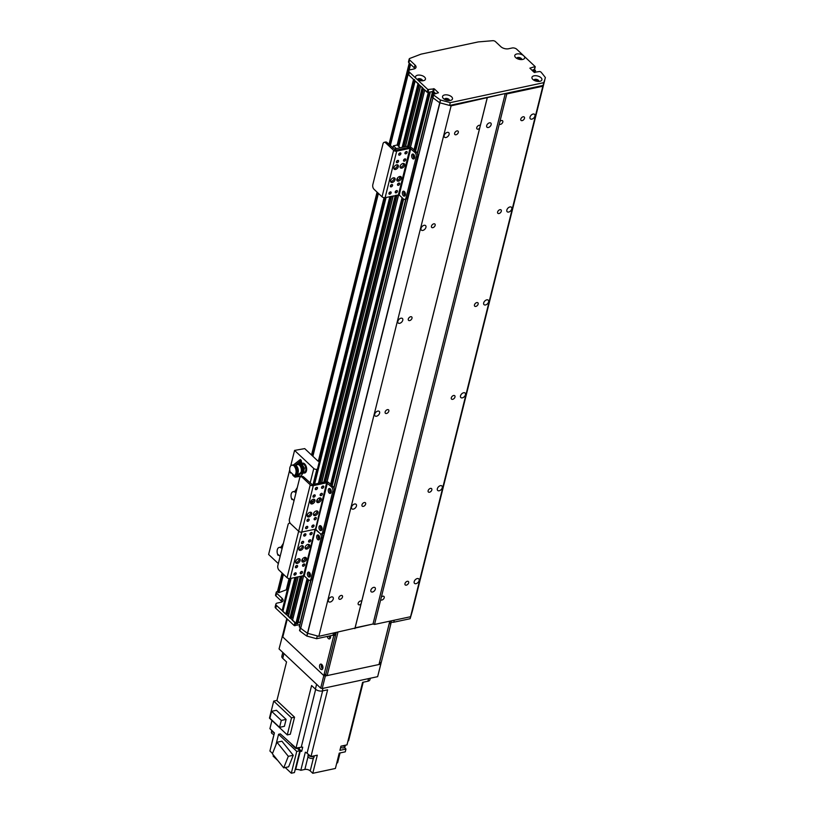 <?xml version="1.0" encoding="UTF-8"?>
<svg xmlns="http://www.w3.org/2000/svg" width="814" height="814" viewBox="0 0 814 814"><rect width="100%" height="100%" fill="white"/><g stroke="black" fill="none" stroke-linecap="round" stroke-linejoin="round"><path stroke-width="1.22" d="M299.46 626.607L300.712 628.255A157.346 82.397 14 0 0 307.478 633.261L318.834 636.334L373.005 624.012L374.532 624.43L410.571 616.727L412.413 610.927L410.124 618.711L393.762 622.211L394.261 620.207M300.468 621.957L298.097 622.456L300.458 621.988M292.541 620.278L295.848 623.677L297.822 623.555L308.587 579.985M288.38 616.361L289.916 618.101L291.616 617.928A2.411 1.262 -166 0 1 293.172 617.388M290.089 523.036L289.245 523.219A3.368 1.964 77.9 0 0 288.034 524.704L277.839 565.588A3.368 1.964 77.9 0 0 279.07 570.187L287.067 577.716A2.249 1.18 14 0 0 290.14 578.54L282.285 610.083A3.368 1.77 14 0 0 282.875 611.477L285.755 614.183L287.454 614A2.411 1.262 -166 0 1 289.011 613.461M542.836 86.233L544.678 80.444L543.08 85.439L449.562 105.433L439.743 102.768L451.098 105.851L505.27 93.529L506.796 93.936L542.836 86.233L410.571 616.727M506.796 93.936L499.949 121.418A2.32 1.445 -46.7 0 1 502.553 120.757A2.32 1.445 -46.7 0 1 502.808 122.059A2.32 1.445 -46.7 0 1 501.271 124.043A2.32 1.445 -46.7 0 1 499.369 124.145A2.32 1.445 -46.7 0 1 499.287 124.064L381.349 597.089A2.32 1.445 -46.7 0 1 383.954 596.438A2.32 1.445 -46.7 0 1 384.208 597.73A2.32 1.445 -46.7 0 1 382.672 599.725A2.32 1.445 -46.7 0 1 380.769 599.816A2.32 1.445 -46.7 0 1 380.687 599.735L374.532 624.43M404.965 583.618A2.32 1.445 -46.7 0 1 406.501 581.634A2.32 1.445 -46.7 0 1 408.404 581.532A2.32 1.445 -46.7 0 1 407.865 584.218A2.32 1.445 -46.7 0 1 405.219 584.91A2.32 1.445 -46.7 0 1 404.965 583.618M419.108 580.596A3.093 1.923 -46.7 0 1 417.063 583.241A3.093 1.923 -46.7 0 1 414.529 583.373A3.093 1.923 -46.7 0 1 415.252 579.802A3.093 1.923 -46.7 0 1 418.772 578.866A3.093 1.923 -46.7 0 1 419.108 580.596M442.277 487.688A3.093 1.923 -46.7 0 1 440.232 490.333A3.093 1.923 -46.7 0 1 437.698 490.466A3.093 1.923 -46.7 0 1 438.41 486.894A3.093 1.923 -46.7 0 1 441.931 485.968A3.093 1.923 -46.7 0 1 442.277 487.688M465.435 394.78A3.093 1.923 -46.7 0 1 463.4 397.425A3.093 1.923 -46.7 0 1 460.856 397.558A3.093 1.923 -46.7 0 1 461.579 393.986A3.093 1.923 -46.7 0 1 465.099 393.06A3.093 1.923 -46.7 0 1 465.435 394.78M488.603 301.882A3.093 1.923 -46.7 0 1 486.558 304.528A3.093 1.923 -46.7 0 1 484.025 304.66A3.093 1.923 -46.7 0 1 484.737 301.088A3.093 1.923 -46.7 0 1 488.258 300.152A3.093 1.923 -46.7 0 1 488.603 301.882M511.762 208.974A3.093 1.923 -46.7 0 1 509.727 211.62A3.093 1.923 -46.7 0 1 507.183 211.752A3.093 1.923 -46.7 0 1 507.905 208.18A3.093 1.923 -46.7 0 1 511.426 207.244A3.093 1.923 -46.7 0 1 511.762 208.974M534.93 116.066A3.093 1.923 -46.7 0 1 532.885 118.712A3.093 1.923 -46.7 0 1 530.352 118.844A3.093 1.923 -46.7 0 1 531.064 115.273A3.093 1.923 -46.7 0 1 534.584 114.347A3.093 1.923 -46.7 0 1 534.93 116.066M428.133 490.71A2.32 1.445 -46.7 0 1 429.66 488.726A2.32 1.445 -46.7 0 1 431.573 488.624A2.32 1.445 -46.7 0 1 431.033 491.31A2.32 1.445 -46.7 0 1 428.388 492.012A2.32 1.445 -46.7 0 1 428.133 490.71M451.292 397.812A2.32 1.445 -46.7 0 1 452.828 395.818A2.32 1.445 -46.7 0 1 454.731 395.726A2.32 1.445 -46.7 0 1 454.192 398.402A2.32 1.445 -46.7 0 1 451.546 399.104A2.32 1.445 -46.7 0 1 451.292 397.812M474.46 304.904A2.32 1.445 -46.7 0 1 475.997 302.91A2.32 1.445 -46.7 0 1 477.899 302.818A2.32 1.445 -46.7 0 1 477.36 305.494A2.32 1.445 -46.7 0 1 474.715 306.196A2.32 1.445 -46.7 0 1 474.46 304.904M497.619 211.996A2.32 1.445 -46.7 0 1 499.155 210.012A2.32 1.445 -46.7 0 1 501.058 209.91A2.32 1.445 -46.7 0 1 500.518 212.596A2.32 1.445 -46.7 0 1 497.873 213.299A2.32 1.445 -46.7 0 1 497.619 211.996M520.787 119.088A2.32 1.445 -46.7 0 1 522.323 117.104A2.32 1.445 -46.7 0 1 524.226 117.002A2.32 1.445 -46.7 0 1 523.687 119.689A2.32 1.445 -46.7 0 1 521.041 120.391A2.32 1.445 -46.7 0 1 520.787 119.088M454.629 133.242A2.32 1.445 -46.7 0 1 456.155 131.247A2.32 1.445 -46.7 0 1 458.068 131.156A2.32 1.445 -46.7 0 1 457.529 133.832A2.32 1.445 -46.7 0 1 454.884 134.534A2.32 1.445 -46.7 0 1 454.629 133.242M431.461 226.15A2.32 1.445 -46.7 0 1 432.997 224.155A2.32 1.445 -46.7 0 1 434.9 224.054A2.32 1.445 -46.7 0 1 434.361 226.74A2.32 1.445 -46.7 0 1 431.715 227.442A2.32 1.445 -46.7 0 1 431.461 226.15M408.292 319.047A2.32 1.445 -46.7 0 1 409.829 317.063A2.32 1.445 -46.7 0 1 411.742 316.961A2.32 1.445 -46.7 0 1 411.202 319.648A2.32 1.445 -46.7 0 1 408.557 320.35A2.32 1.445 -46.7 0 1 408.292 319.047M385.134 411.955A2.32 1.445 -46.7 0 1 386.67 409.971A2.32 1.445 -46.7 0 1 388.573 409.869A2.32 1.445 -46.7 0 1 388.034 412.556A2.32 1.445 -46.7 0 1 385.388 413.247A2.32 1.445 -46.7 0 1 385.134 411.955M361.965 504.863A2.32 1.445 -46.7 0 1 363.502 502.869A2.32 1.445 -46.7 0 1 365.405 502.777A2.32 1.445 -46.7 0 1 364.865 505.453A2.32 1.445 -46.7 0 1 362.22 506.155A2.32 1.445 -46.7 0 1 361.965 504.863M449.094 134.422A3.093 1.923 -46.7 0 1 447.059 137.067A3.093 1.923 -46.7 0 1 444.515 137.2A3.093 1.923 -46.7 0 1 445.238 133.628A3.093 1.923 -46.7 0 1 448.758 132.692A3.093 1.923 -46.7 0 1 449.094 134.422M425.936 227.33A3.093 1.923 -46.7 0 1 423.891 229.975A3.093 1.923 -46.7 0 1 421.357 230.108A3.093 1.923 -46.7 0 1 422.069 226.536A3.093 1.923 -46.7 0 1 425.59 225.6A3.093 1.923 -46.7 0 1 425.936 227.33M402.767 320.228A3.093 1.923 -46.7 0 1 400.732 322.873A3.093 1.923 -46.7 0 1 398.188 323.005A3.093 1.923 -46.7 0 1 398.911 319.444A3.093 1.923 -46.7 0 1 402.431 318.508A3.093 1.923 -46.7 0 1 402.767 320.228M379.609 413.136A3.093 1.923 -46.7 0 1 377.564 415.781A3.093 1.923 -46.7 0 1 375.03 415.913A3.093 1.923 -46.7 0 1 375.742 412.342A3.093 1.923 -46.7 0 1 379.263 411.416A3.093 1.923 -46.7 0 1 379.609 413.136M356.44 506.043A3.093 1.923 -46.7 0 1 354.395 508.689A3.093 1.923 -46.7 0 1 351.862 508.821A3.093 1.923 -46.7 0 1 352.584 505.25A3.093 1.923 -46.7 0 1 356.105 504.314A3.093 1.923 -46.7 0 1 356.44 506.043M445.258 99.725A1.821 0.956 -166 0 1 446.082 99.461L445.909 99.054M446.082 99.461L445.94 100.01M447.954 100.488L448.076 100.01A1.821 0.956 -166 0 1 448.545 100.549M333.272 598.951A3.093 1.923 -46.7 0 1 331.237 601.597A3.093 1.923 -46.7 0 1 328.703 601.719A3.093 1.923 -46.7 0 1 329.416 598.158A3.093 1.923 -46.7 0 1 332.936 597.222A3.093 1.923 -46.7 0 1 333.272 598.951M534.869 80.698L534.93 80.454A1.821 0.956 -166 0 1 536.68 80.494A1.821 0.956 -166 0 1 537.952 81.431M534.34 80.148L534.93 80.454M534.442 69.343L531.929 70.258L535.276 70.645L534.564 69.465M432.814 95.889L431.532 96.276L432.977 97.772L300.712 628.255A157.346 82.397 14 0 0 307.478 633.261L317.297 635.927L316.605 638.715L306.776 636.049A157.346 82.397 -166 0 1 300.01 631.043L299.735 630.301M451.098 105.851L318.834 636.334M361.019 603.937A2.32 1.445 -46.7 0 1 358.414 604.599A2.32 1.445 -46.7 0 1 358.954 601.912A2.32 1.445 -46.7 0 1 361.599 601.21A2.32 1.445 -46.7 0 1 361.681 601.302L354.863 628.632M479.619 128.266A2.32 1.445 -46.7 0 1 477.014 128.927A2.32 1.445 -46.7 0 1 477.553 126.241A2.32 1.445 -46.7 0 1 480.199 125.539A2.32 1.445 -46.7 0 1 480.28 125.621L361.681 601.302M487.128 98.148L480.28 125.621M338.807 597.761A2.32 1.445 -46.7 0 1 340.344 595.777A2.32 1.445 -46.7 0 1 342.246 595.675A2.32 1.445 -46.7 0 1 341.707 598.361A2.32 1.445 -46.7 0 1 339.062 599.063A2.32 1.445 -46.7 0 1 338.807 597.761M418.243 79.975A1.821 0.956 -166 0 1 420.543 79.965L421.225 79.874M420.543 79.965L420.37 80.657M517.48 58.761A1.821 0.956 -166 0 1 519.281 58.577A1.821 0.956 -166 0 1 520.777 59.585M414.55 79.599A3.368 1.77 14 0 0 415.14 80.983L418.488 83.822M420.523 85.969L422.649 87.739M424.684 89.886L428.876 93.396L430.087 93.071L429.527 92.155L432.57 91.504L435.805 93.722L433.597 91.646L427.147 92.287L408.74 74.959A3.368 1.77 -166 0 1 408.15 73.565L408.842 70.777A3.368 1.77 14 0 0 409.432 72.171L416.046 78.398A5.118 2.676 -166 0 1 417.775 75.163A5.118 2.676 -166 0 1 424.399 76.923A5.118 2.676 -166 0 1 424.013 80.515A5.118 2.676 -166 0 1 416.91 79.202L416.463 78.846M412.413 610.927L545.349 77.544A157.346 82.397 14 0 0 540.954 72.039L539.814 71.479L534.126 72.324L529.863 68.172L535.134 66.555L524.196 56.268A5.118 2.676 -166 0 1 523.26 59.29A5.118 2.676 -166 0 1 515.679 57.591A5.118 2.676 -166 0 1 515.435 57.336A5.118 2.676 -166 0 1 516.707 53.999A5.118 2.676 -166 0 1 523.331 55.454L524.196 56.268M370.858 590.17A2.808 1.75 -46.7 0 1 372.71 587.769A2.808 1.75 -46.7 0 1 375.02 587.647A2.808 1.75 -46.7 0 1 374.369 590.893A2.808 1.75 -46.7 0 1 371.164 591.737A2.808 1.75 -46.7 0 1 370.858 590.17M486.68 125.651A2.808 1.75 -46.7 0 1 488.532 123.24A2.808 1.75 -46.7 0 1 490.842 123.118A2.808 1.75 -46.7 0 1 490.191 126.363A2.808 1.75 -46.7 0 1 486.986 127.218A2.808 1.75 -46.7 0 1 486.68 125.651M380.687 599.735L381.349 597.089M499.287 124.064L499.949 121.418M505.27 93.529L373.005 624.012L355.118 627.838L487.383 97.354M521.621 59.585A2.534 1.323 14 0 0 521.662 59.463A2.534 1.323 14 0 0 519.525 57.57A2.534 1.323 14 0 0 516.758 58.242A2.534 1.323 14 0 0 516.737 58.374M521.448 59.595A2.534 1.323 14 0 0 519.373 58.221A2.534 1.323 14 0 0 516.89 58.455M449.389 100.56A2.534 1.323 14 0 0 449.43 100.437A2.534 1.323 14 0 0 447.303 98.545A2.534 1.323 14 0 0 444.525 99.216A2.534 1.323 14 0 0 444.505 99.339M443.447 98.555A5.118 2.676 -166 0 1 443.203 98.311A5.118 2.676 -166 0 1 444.627 94.943A5.118 2.676 -166 0 1 451.353 96.612A5.118 2.676 -166 0 1 451.027 100.264A5.118 2.676 -166 0 1 443.447 98.555M449.216 100.57A2.534 1.323 14 0 0 447.14 99.186A2.534 1.323 14 0 0 444.658 99.43M538.797 81.441A2.534 1.323 14 0 0 538.837 81.319A2.534 1.323 14 0 0 536.711 79.426A2.534 1.323 14 0 0 533.933 80.098A2.534 1.323 14 0 0 533.913 80.22M532.855 79.436A5.118 2.676 -166 0 1 532.61 79.192A5.118 2.676 -166 0 1 534.035 75.824A5.118 2.676 -166 0 1 540.761 77.493A5.118 2.676 -166 0 1 540.435 81.146A5.118 2.676 -166 0 1 532.855 79.436M538.624 81.451A2.534 1.323 14 0 0 536.548 80.077A2.534 1.323 14 0 0 534.065 80.311M422.374 80.81A2.534 1.323 14 0 0 422.425 80.688A2.534 1.323 14 0 0 420.289 78.795A2.534 1.323 14 0 0 417.511 79.467A2.534 1.323 14 0 0 417.49 79.589M422.201 80.82A2.534 1.323 14 0 0 420.126 79.446A2.534 1.323 14 0 0 417.643 79.68M523.331 55.454L516.717 49.227A3.368 1.77 14 0 0 512.118 47.995L508.536 48.759A5.617 2.941 -166 0 1 500.864 46.693L495.421 41.575A2.249 1.18 14 0 0 492.684 40.7L478.235 41.921L421.021 54.151L409.808 58.425A2.249 1.18 14 0 0 409.198 58.995A2.249 1.18 14 0 0 409.595 59.921L415.038 65.049A5.617 2.941 -166 0 1 416.015 67.369A5.617 2.941 -166 0 1 413.766 69.017L410.195 69.79A3.368 1.77 14 0 0 408.842 70.777M416.91 79.202L427.849 89.499L434.3 88.858L438.461 92.776L433.414 94.231L433.669 94.984A157.346 82.397 14 0 0 440.435 99.98L450.264 102.645L543.783 82.652L545.38 77.656M439.896 102.839L440.598 100.061M449.562 105.433L450.264 102.645M543.08 85.439L543.783 82.652M414.977 68.59A5.617 2.941 14 0 0 414.346 67.837L408.903 62.709A2.249 1.18 -166 0 1 408.506 61.783L409.198 58.995M440.435 99.98L439.743 102.768A157.346 82.397 -166 0 1 432.967 97.772L432.692 97.019M432.967 97.772L433.669 94.984M311.701 514.122A2.808 1.75 -46.7 0 1 309.849 516.534A2.808 1.75 -46.7 0 1 307.539 516.646A2.808 1.75 -46.7 0 1 308.191 513.4A2.808 1.75 -46.7 0 1 311.396 512.555A2.808 1.75 -46.7 0 1 311.701 514.122M307.193 515.995A2.808 1.75 133.3 0 0 310.683 513.156A2.808 1.75 133.3 0 0 310.714 512.25M314.947 501.119A2.808 1.75 -46.7 0 1 313.095 503.52A2.808 1.75 -46.7 0 1 310.785 503.642A2.808 1.75 -46.7 0 1 311.436 500.396A2.808 1.75 -46.7 0 1 314.642 499.552A2.808 1.75 -46.7 0 1 314.947 501.119M310.439 502.991A2.808 1.75 133.3 0 0 313.919 500.152A2.808 1.75 133.3 0 0 313.96 499.236M321.204 499.776A2.808 1.75 -46.7 0 1 319.353 502.187A2.808 1.75 -46.7 0 1 317.043 502.299A2.808 1.75 -46.7 0 1 317.694 499.063A2.808 1.75 -46.7 0 1 320.899 498.209A2.808 1.75 -46.7 0 1 321.204 499.776M316.697 501.648A2.808 1.75 133.3 0 0 320.177 498.819A2.808 1.75 133.3 0 0 320.217 497.903M317.959 512.789A2.808 1.75 -46.7 0 1 316.107 515.191A2.808 1.75 -46.7 0 1 313.797 515.313A2.808 1.75 -46.7 0 1 314.448 512.067A2.808 1.75 -46.7 0 1 317.653 511.223A2.808 1.75 -46.7 0 1 317.959 512.789M313.451 514.652A2.808 1.75 133.3 0 0 316.941 511.823A2.808 1.75 133.3 0 0 316.982 510.907M313.003 496.255A1.384 0.865 -46.7 0 1 313.909 495.075A1.384 0.865 -46.7 0 1 315.049 495.014A1.384 0.865 -46.7 0 1 314.723 496.611A1.384 0.865 -46.7 0 1 313.156 497.028A1.384 0.865 -46.7 0 1 313.003 496.255M313.044 496.123A1.384 0.865 133.3 0 0 314.133 494.963M314.133 518.884A1.384 0.865 -46.7 0 1 315.049 517.704A1.384 0.865 -46.7 0 1 316.178 517.643A1.384 0.865 -46.7 0 1 315.852 519.24A1.384 0.865 -46.7 0 1 314.285 519.658A1.384 0.865 -46.7 0 1 314.133 518.884M314.173 518.742A1.384 0.865 133.3 0 0 315.262 517.582M315.303 488.726A1.384 0.865 -46.7 0 1 316.219 487.545A1.384 0.865 -46.7 0 1 317.348 487.484A1.384 0.865 -46.7 0 1 317.022 489.082A1.384 0.865 -46.7 0 1 315.456 489.499A1.384 0.865 -46.7 0 1 315.303 488.726M315.344 488.593A1.384 0.865 133.3 0 0 316.432 487.433M311.833 526.414A1.384 0.865 -46.7 0 1 312.739 525.223A1.384 0.865 -46.7 0 1 313.878 525.172A1.384 0.865 -46.7 0 1 313.553 526.77A1.384 0.865 -46.7 0 1 311.986 527.177A1.384 0.865 -46.7 0 1 311.833 526.414M311.874 526.271A1.384 0.865 133.3 0 0 312.963 525.111M305.576 527.747A1.384 0.865 -46.7 0 1 306.481 526.566A1.384 0.865 -46.7 0 1 307.621 526.505A1.384 0.865 -46.7 0 1 307.295 528.103A1.384 0.865 -46.7 0 1 305.728 528.52A1.384 0.865 -46.7 0 1 305.576 527.747M305.616 527.614A1.384 0.865 133.3 0 0 306.705 526.455M321.561 487.393A1.384 0.865 -46.7 0 1 322.476 486.202A1.384 0.865 -46.7 0 1 323.606 486.151A1.384 0.865 -46.7 0 1 323.29 487.749A1.384 0.865 -46.7 0 1 321.713 488.166A1.384 0.865 -46.7 0 1 321.561 487.393M321.601 487.25A1.384 0.865 133.3 0 0 322.69 486.09M306.98 520.411A1.384 0.865 -46.7 0 1 307.896 519.23A1.384 0.865 -46.7 0 1 309.025 519.169A1.384 0.865 -46.7 0 1 308.709 520.767A1.384 0.865 -46.7 0 1 307.132 521.184A1.384 0.865 -46.7 0 1 306.98 520.411M307.02 520.268A1.384 0.865 133.3 0 0 308.109 519.118M320.156 494.729A1.384 0.865 -46.7 0 1 321.062 493.549A1.384 0.865 -46.7 0 1 322.202 493.488A1.384 0.865 -46.7 0 1 321.876 495.085A1.384 0.865 -46.7 0 1 320.309 495.502A1.384 0.865 -46.7 0 1 320.156 494.729M320.197 494.586A1.384 0.865 133.3 0 0 321.286 493.426M334.208 491.208A3.368 1.964 -102.1 0 0 332.987 486.609L328.825 482.692A2.361 1.231 14 0 0 325.6 481.827L312.281 484.676L303.663 476.973A3.368 1.964 -102.1 0 0 302.259 476.465L300.834 476.77A3.368 1.964 77.9 0 1 302.228 477.279L310.236 484.818A2.249 1.18 14 0 0 313.309 485.632L326.628 482.794L331.552 486.914A3.368 1.964 77.9 0 1 332.784 491.514L334.208 491.208L324.023 532.081L322.588 532.387L332.784 491.514M322.588 532.387A3.368 1.964 77.9 0 1 321.377 533.872L322.802 533.567A3.368 1.964 -102.1 0 0 324.023 532.081M330.016 488.654A2.534 1.475 -102.1 0 0 330.667 492.745A2.534 1.475 -102.1 0 0 330.932 492.948M320.747 525.824A2.534 1.475 -102.1 0 0 321.398 529.904A2.534 1.475 -102.1 0 0 321.662 530.107M321.377 533.872A3.368 1.964 77.9 0 1 319.973 533.363A3.368 1.964 77.9 0 1 321.204 537.962L322.629 537.657A3.368 1.964 -102.1 0 0 321.957 533.75M289.245 523.219A3.368 1.964 77.9 0 1 290.649 523.728A3.368 1.964 77.9 0 1 289.418 519.139L299.613 478.256A3.368 1.964 77.9 0 1 300.834 476.77M287.067 577.716L298.657 531.267L290.649 523.728L298.657 531.267A2.249 1.18 14 0 0 301.719 532.091L315.049 529.242L319.973 533.363L315.812 529.446L327.391 482.997M329.232 493.05A2.534 1.475 77.9 0 1 328.225 490.394A2.534 1.475 77.9 0 1 329.232 488.481A2.534 1.475 77.9 0 1 331.196 490.649A2.534 1.475 77.9 0 1 330.291 493.426A2.534 1.475 77.9 0 1 329.232 493.05M319.973 530.209A2.534 1.475 77.9 0 1 318.956 527.564A2.534 1.475 77.9 0 1 319.963 525.641A2.534 1.475 77.9 0 1 321.927 527.808A2.534 1.475 77.9 0 1 321.021 530.596A2.534 1.475 77.9 0 1 319.973 530.209M287.332 589.865A1.119 0.59 14 0 0 286.263 589.835L278.876 592.643L277.655 592.104A1.119 0.59 -166 0 1 277.462 591.636L282.102 573.036M421.51 80.8L421.672 80.169M421.408 80.79L421.581 80.098M278.866 555.179L278.012 555.27A5.281 3.073 77.9 0 1 279.212 547.425A5.281 3.073 77.9 0 1 280.911 547.832L281.125 546.947L282.092 547.853L282.509 546.876M282.092 547.853L281.868 548.728A5.281 3.073 77.9 0 1 282 548.901M281.125 546.947L283.394 543.294M278.012 555.27L278.195 554.558L280.138 556.379M279.212 547.425L280.281 547.191A5.281 3.073 77.9 0 1 281.064 547.201M292.765 499.44L291.911 499.531A5.281 3.073 77.9 0 1 293.111 491.687A5.281 3.073 77.9 0 1 294.81 492.083L295.024 491.208L295.981 492.114L296.408 491.127M295.981 492.114L295.767 492.989A5.281 3.073 77.9 0 1 295.899 493.162M295.024 491.208L297.293 487.555M291.911 499.531L292.094 498.809L294.037 500.641M293.111 491.687L294.18 491.453A5.281 3.073 77.9 0 1 294.963 491.453M301.424 464.428L304.049 464.082L306.084 467.775L305.484 471.815L303.683 472.201L304.273 468.162L302.238 464.468L301.058 464.641M306.084 467.775L304.273 468.162M302.493 472.364L303.683 472.201M304.049 464.082L302.238 464.468M302.401 465.323A3.958 2.3 77.9 0 1 302.94 465.995M303.795 470.594A3.958 2.3 77.9 0 1 303.632 471.113M303.327 466.697A3.958 2.3 77.9 0 1 303.907 469.82M295.828 477.065L300.987 473.616L302.91 473.26L301.139 475.875A2.523 1.465 77.9 0 1 300.478 476.343L295.614 477.014L301.913 471.52L303.51 471.784A5.586 3.246 -102.1 0 0 301.933 464.662M300.987 473.616L303.51 471.784M296.561 464.784A5.586 3.246 77.9 0 1 298.087 463.563A5.586 3.246 77.9 0 1 301.638 466.096A5.586 3.246 77.9 0 1 302.432 472.018M300.112 463.37A5.586 3.246 -102.1 0 0 299.155 463.329L298.087 463.563M299.908 460.958L300.061 463.97L301.923 464.682L301.251 460.419L300.295 459.513L293.712 464.743L294.678 465.649L301.251 460.419M300.651 472.934A4.67 2.717 -102.1 0 0 300.987 467.847A4.67 2.717 -102.1 0 0 297.975 464.57L298.718 464.611A4.477 2.605 77.9 0 1 301.414 467.205A4.477 2.605 77.9 0 1 301.679 471.845M302.91 473.26A5.617 3.266 -102.1 0 0 303.53 471.805M292.725 474.175L292.613 474.664A5.016 2.92 -102.1 0 0 294.79 476.709L295.014 475.773A8.995 5.23 -102.1 0 1 294.505 475.437M295.513 475.162A8.425 4.904 -102.1 0 0 295.584 475.203A492.562 306.624 -46.7 0 1 295.014 475.773M295.838 474.959A8.425 4.904 -102.1 0 0 296.072 475.091L295.92 475.722L296.591 475.579M295.614 477.014L295.095 477.116M294.678 465.649L294.454 466.524L295.319 466.341L300.478 461.223L301.027 464.875M297.975 464.57A4.67 2.717 -102.1 0 0 297.609 464.591L295.797 464.926M291.453 472.975L290.608 473.056A5.281 3.073 77.9 0 1 291.799 465.211A5.281 3.073 77.9 0 1 293.498 465.618L293.712 464.743M290.608 473.056L290.781 472.344L293.427 474.827L293.243 475.549A5.281 3.073 77.9 0 0 294.007 475.549A5.281 3.073 77.9 0 0 296.093 471.947A5.281 3.073 77.9 0 0 294.454 466.524M291.799 465.211L292.867 464.987A5.281 3.073 77.9 0 1 293.651 464.987M295.37 466.096A5.281 3.073 77.9 0 1 297.171 471.581A5.281 3.073 77.9 0 1 295.085 475.315L294.007 475.549M295.513 465.618A5.057 2.941 77.9 0 1 297.751 470.787A5.057 2.941 77.9 0 1 295.92 474.898M295.635 465.303A4.833 2.808 77.9 0 1 298.3 470.146A4.833 2.808 77.9 0 1 296.561 474.531M295.981 475.457A6.044 3.51 -102.1 0 0 296.021 475.478L296.194 474.786M296.021 475.478L297.965 474.491M305.301 472.761A5.057 2.941 77.9 0 1 304.049 472.12M302.33 464.306A5.057 2.941 77.9 0 1 303.246 463.135M302.025 463.349A5.057 2.941 77.9 0 1 302.543 463.146A5.057 2.941 77.9 0 1 305.759 465.445A5.057 2.941 77.9 0 1 306.481 470.807A5.057 2.941 77.9 0 1 304.66 473.036A5.057 2.941 77.9 0 1 303.195 472.751M290.71 465.883L294.566 450.407L313.777 468.498A2.249 1.18 14 0 0 316.849 469.322L317.409 469.2M278.337 563.603L268.62 554.466L289.723 469.82M319.363 461.385A1.119 0.59 -166 0 1 317.847 460.968L304.721 448.606L294.566 450.407M313.614 500.936L312.576 501.159L312.545 502.218M312.576 501.159L312.25 502.442M312.769 501.343L313.461 501.19M310.551 501.811L311.833 501.536L310.653 501.566M311.833 501.536L311.518 502.828M325.183 674.806L327.126 675.6L378.988 664.509L389.855 621.153M336.202 632.62L325.59 675.193M322.883 668.141A1.821 1.058 77.9 0 1 322.649 667.968A1.821 1.058 77.9 0 1 322.212 664.987M330.525 637.484A1.821 1.058 77.9 0 1 330.291 637.311A1.821 1.058 77.9 0 1 329.619 635.927M327.126 675.6L337.932 632.254M389.794 621.163L378.988 664.509M282.55 635.561L279.049 648.921L320.675 688.115L322.212 688.522L325.335 675.986L323.809 675.569L282.173 636.385M380.769 664.132L377.645 676.668L381.023 663.339L380.769 664.132L325.335 675.986M377.645 676.668L322.212 688.522M323.809 675.569L320.675 688.115M333.465 633.211L332.967 635.215A3.368 1.77 14 0 0 334.32 634.218L334.635 632.956M332.967 635.215L316.605 638.715M299.776 624.735L294.19 625.569L275.773 608.231A3.368 1.77 -166 0 1 275.183 606.837L275.885 604.049A3.368 1.77 14 0 0 276.475 605.443L295.655 622.985M282.02 601.861A5.617 2.941 14 0 0 281.379 601.108L275.936 595.99A2.249 1.18 -166 0 1 275.549 595.065L276.241 592.277A2.249 1.18 14 0 0 276.628 593.202L282.082 598.331A5.617 2.941 -166 0 1 283.058 600.64A5.617 2.941 -166 0 1 280.81 602.299L277.228 603.062A3.368 1.77 14 0 0 275.885 604.049M389.774 621.448A3.368 1.77 14 0 0 393.762 622.211M277.513 591.442L276.852 591.697A2.249 1.18 14 0 0 276.241 592.277M300.234 627.665L300.01 631.043M410.816 615.933L410.124 618.711M439.916 102.849L306.939 636.121M321.815 664.519A2.808 1.638 77.9 0 1 322.944 667.47A2.808 1.638 77.9 0 1 321.825 669.596A2.808 1.638 77.9 0 1 319.637 667.185A2.808 1.638 77.9 0 1 320.645 664.092A2.808 1.638 77.9 0 1 321.815 664.519M321.642 664.377A2.808 1.638 -102.1 0 0 322.619 668.935M330.453 635.754A2.808 1.638 77.9 0 1 329.467 638.929A2.808 1.638 77.9 0 1 327.269 636.436M329.049 636.049A2.808 1.638 -102.1 0 0 330.26 638.268M324.949 674.582A1.119 0.651 -102.1 0 0 325.824 674.257L324.033 674.643A1.119 0.651 77.9 0 1 323.168 674.969L282.814 636.986L287.281 619.067M286.782 618.589L282.427 636.06A2.249 1.18 14 0 0 282.814 636.986M324.033 674.643L333.771 635.622L335.551 635.235A1.119 0.651 -102.1 0 0 335.144 633.709L334.574 633.17M333.771 634.91A1.119 0.651 77.9 0 1 333.771 635.622M380.382 662.728A1.119 0.651 -102.1 0 0 381.257 662.403L390.985 623.392A1.119 0.651 -102.1 0 0 390.578 621.855L389.621 622.059M381.257 662.403L379.466 662.789L389.204 623.768L390.985 623.392M325.824 674.257L335.551 635.235M370.299 678.245L369.932 679.721A5.057 2.646 14 0 1 367.908 681.216L362.596 682.346L347.008 744.871L340.964 746.163L339.916 750.345L345.96 749.053L345.268 751.841L339.224 753.133L335.399 768.467L312.779 773.3L310.215 770.889L313.39 758.149M308.018 756.725L304.853 769.444L300.814 770.309L305.331 752.197A5.393 2.829 -166 0 1 307.071 753.255A427.085 223.657 14 0 0 310.989 756.532L327.615 689.824L322.303 690.964A5.057 2.646 14 0 1 315.405 689.112L311.599 685.53L296.011 748.056L280.352 733.892L278.571 734.279L296.754 751.393L299.888 750.732L297.303 748.3A427.085 223.657 14 0 1 295.889 748.514L294.302 747.028A3.317 1.74 14 0 1 293.762 746.519L291.554 744.444M296.011 748.056A427.085 223.657 14 0 0 301.231 747.232A5.393 2.829 -166 0 1 302.716 747.15L301.679 751.332A5.393 2.829 14 0 0 300.193 751.414A427.085 223.657 -166 0 1 299.694 751.495M363.207 682.213L348.606 740.76A427.085 223.657 14 0 1 347.985 740.944M304.853 769.444A3.938 2.055 -166 0 1 310.215 770.889M295.177 769.606A427.085 223.657 14 0 0 295.675 769.525A5.393 2.829 -166 0 1 300.814 770.309M299.888 750.732L294.444 772.557L291.31 773.229L285.256 767.531M277.798 760.51L273.128 756.104L273.392 755.036M272.517 753.469L269.912 751.017L274.43 732.905L269.912 728.652L271.947 720.482M273.962 734.482L271.886 742.836A5.393 2.829 -166 0 1 271.927 742.948M340.059 752.95L337.607 762.81L336.762 762.993M310.989 756.532L317.297 755.189L312.779 773.3M344.821 745.339A3.317 1.74 -166 0 1 344.007 745.512M341.849 745.98A3.317 1.74 14 0 0 345.584 745.176M340.639 747.445A3.093 1.618 14 0 0 343.681 747.832A3.093 1.618 14 0 0 344.922 746.926L345.228 745.675M344.515 747.496A427.085 223.657 -166 0 1 345.96 749.053M312.779 756.145A3.368 1.77 14 0 0 313.461 756.064A3.368 1.77 14 0 0 314.031 755.88M308.587 754.537A3.368 1.77 14 0 0 309.554 755.341M308.15 754.171A3.317 1.74 14 0 0 309.758 756.155A3.317 1.74 14 0 0 313.268 756.684A3.317 1.74 14 0 0 314.58 755.768M308.231 754.771L307.916 756.013A3.093 1.618 14 0 0 309.361 757.905A3.093 1.618 14 0 0 312.678 758.424A3.093 1.618 14 0 0 313.909 757.508L314.224 756.267M276.953 700.406L273.718 701.098L291.514 717.856L294.556 717.205L276.902 700.589L286.548 661.945L282.743 658.363A5.057 2.646 14 0 1 281.858 656.277L282.804 652.462M294.556 717.205L290.303 734.259L287.271 734.91L269.465 718.141L273.718 701.098M294.444 746.58A3.317 1.74 -166 0 1 293.864 746.031M296.042 748.046A3.317 1.74 14 0 0 298.484 748.178A3.317 1.74 14 0 0 299.694 747.476M293.376 745.593L293.386 745.583A3.317 1.74 14 0 0 293.376 745.593A3.317 1.74 14 0 0 293.416 746.194M294.953 747.639A3.317 1.74 14 0 0 295.991 748.035M298.687 749.602A3.093 1.618 14 0 0 299.135 749.002L299.44 747.761M301.679 751.332L299.145 748.941M291.31 773.229L296.754 751.393M275.885 745.024L278.571 734.279M288.634 766.808L293.243 755.28L281.909 741.208L276.994 742.256L288.319 756.328L283.72 767.856L288.634 766.808M293.243 755.28L288.319 756.328M283.72 767.856L272.385 753.784L276.994 742.256M272.059 730.667A3.368 1.77 14 0 0 272.71 731.287M271.642 730.28A3.317 1.74 14 0 0 274.186 732.671M271.713 730.921L271.398 732.173A3.093 1.618 14 0 0 274.033 734.493M291.514 717.856L287.271 734.91M286.111 719.393L284.391 726.312L279.558 727.35L269.892 718.243L271.611 711.324L276.445 710.286L286.111 719.393L281.288 720.431L279.558 727.35M271.611 711.324L281.288 720.431M300.122 560.581A2.808 1.75 -46.7 0 1 298.27 562.983A2.808 1.75 -46.7 0 1 295.96 563.105A2.808 1.75 -46.7 0 1 296.611 559.859A2.808 1.75 -46.7 0 1 299.817 559.004A2.808 1.75 -46.7 0 1 300.122 560.581M295.614 562.443A2.808 1.75 133.3 0 0 299.094 559.615A2.808 1.75 133.3 0 0 299.135 558.699M303.368 547.568A2.808 1.75 -46.7 0 1 301.506 549.979A2.808 1.75 -46.7 0 1 299.206 550.091A2.808 1.75 -46.7 0 1 299.857 546.845A2.808 1.75 -46.7 0 1 303.052 546.001A2.808 1.75 -46.7 0 1 303.368 547.568M298.85 549.44A2.808 1.75 133.3 0 0 302.34 546.601A2.808 1.75 133.3 0 0 302.381 545.695M309.625 546.235A2.808 1.75 -46.7 0 1 307.763 548.636A2.808 1.75 -46.7 0 1 305.464 548.758A2.808 1.75 -46.7 0 1 306.115 545.512A2.808 1.75 -46.7 0 1 309.31 544.668A2.808 1.75 -46.7 0 1 309.625 546.235M305.108 548.097A2.808 1.75 133.3 0 0 308.598 545.268A2.808 1.75 133.3 0 0 308.638 544.352M306.379 559.238A2.808 1.75 -46.7 0 1 304.528 561.64A2.808 1.75 -46.7 0 1 302.218 561.762A2.808 1.75 -46.7 0 1 302.869 558.516A2.808 1.75 -46.7 0 1 306.074 557.671A2.808 1.75 -46.7 0 1 306.379 559.238M301.872 561.111A2.808 1.75 133.3 0 0 305.352 558.272A2.808 1.75 133.3 0 0 305.392 557.366M301.424 542.704A1.384 0.865 -46.7 0 1 302.33 541.524A1.384 0.865 -46.7 0 1 303.469 541.473A1.384 0.865 -46.7 0 1 303.144 543.06A1.384 0.865 -46.7 0 1 301.567 543.477A1.384 0.865 -46.7 0 1 301.424 542.704M301.465 542.572A1.384 0.865 133.3 0 0 302.554 541.412M302.554 565.333A1.384 0.865 -46.7 0 1 303.459 564.153A1.384 0.865 -46.7 0 1 304.599 564.092A1.384 0.865 -46.7 0 1 304.273 565.689A1.384 0.865 -46.7 0 1 302.706 566.106A1.384 0.865 -46.7 0 1 302.554 565.333M302.594 565.201A1.384 0.865 133.3 0 0 303.683 564.041M303.724 535.185A1.384 0.865 -46.7 0 1 304.629 533.994A1.384 0.865 -46.7 0 1 305.769 533.943A1.384 0.865 -46.7 0 1 305.443 535.531A1.384 0.865 -46.7 0 1 303.876 535.948A1.384 0.865 -46.7 0 1 303.724 535.185M303.764 535.042A1.384 0.865 133.3 0 0 304.853 533.882M300.254 572.863A1.384 0.865 -46.7 0 1 301.16 571.682A1.384 0.865 -46.7 0 1 302.299 571.621A1.384 0.865 -46.7 0 1 301.974 573.219A1.384 0.865 -46.7 0 1 300.397 573.636A1.384 0.865 -46.7 0 1 300.254 572.863M300.295 572.72A1.384 0.865 133.3 0 0 301.384 571.57M293.986 574.206A1.384 0.865 -46.7 0 1 294.902 573.015A1.384 0.865 -46.7 0 1 296.042 572.964A1.384 0.865 -46.7 0 1 295.716 574.552A1.384 0.865 -46.7 0 1 294.139 574.969A1.384 0.865 -46.7 0 1 293.986 574.206M294.037 574.063A1.384 0.865 133.3 0 0 295.126 572.903M309.981 533.842A1.384 0.865 -46.7 0 1 310.887 532.661A1.384 0.865 -46.7 0 1 312.027 532.6A1.384 0.865 -46.7 0 1 311.701 534.198A1.384 0.865 -46.7 0 1 310.134 534.615A1.384 0.865 -46.7 0 1 309.981 533.842M310.022 533.699A1.384 0.865 133.3 0 0 311.111 532.549M295.401 566.859A1.384 0.865 -46.7 0 1 296.306 565.679A1.384 0.865 -46.7 0 1 297.446 565.618A1.384 0.865 -46.7 0 1 297.12 567.216A1.384 0.865 -46.7 0 1 295.553 567.633A1.384 0.865 -46.7 0 1 295.401 566.859M295.441 566.727A1.384 0.865 133.3 0 0 296.53 565.567M308.577 541.178A1.384 0.865 -46.7 0 1 309.483 539.997A1.384 0.865 -46.7 0 1 310.622 539.936A1.384 0.865 -46.7 0 1 310.297 541.534A1.384 0.865 -46.7 0 1 308.72 541.951A1.384 0.865 -46.7 0 1 308.577 541.178M308.618 541.045A1.384 0.865 133.3 0 0 309.707 539.886M312.444 578.53L311.009 578.835A3.368 1.964 77.9 0 1 309.788 580.331L311.223 580.026A3.368 1.964 -102.1 0 0 312.444 578.53L322.629 537.657M318.437 535.113A2.534 1.475 -102.1 0 0 319.088 539.194A2.534 1.475 -102.1 0 0 319.353 539.397M309.167 572.273A2.534 1.475 -102.1 0 0 309.819 576.353A2.534 1.475 -102.1 0 0 310.083 576.566M311.009 578.835L321.204 537.962M309.788 580.331A3.368 1.964 77.9 0 1 308.394 579.822L304.233 575.895L326.628 482.794M310.236 484.818L298.657 531.267A2.249 1.18 14 0 0 301.719 532.091L315.049 529.242L303.459 575.691L304.233 575.895M317.653 539.499A2.534 1.475 77.9 0 1 316.646 536.853A2.534 1.475 77.9 0 1 317.643 534.94A2.534 1.475 77.9 0 1 319.617 537.098A2.534 1.475 77.9 0 1 318.701 539.886A2.534 1.475 77.9 0 1 317.653 539.499M308.384 576.658A2.534 1.475 77.9 0 1 307.377 574.012A2.534 1.475 77.9 0 1 308.384 572.1A2.534 1.475 77.9 0 1 310.348 574.267A2.534 1.475 77.9 0 1 309.442 577.045A2.534 1.475 77.9 0 1 308.384 576.658M313.309 485.632L290.14 578.54L303.459 575.691M395.095 179.67A2.808 1.75 -46.7 0 1 393.233 182.071A2.808 1.75 -46.7 0 1 390.934 182.194A2.808 1.75 -46.7 0 1 391.585 178.948A2.808 1.75 -46.7 0 1 394.78 178.093A2.808 1.75 -46.7 0 1 395.095 179.67M390.578 181.532A2.808 1.75 133.3 0 0 394.068 178.704A2.808 1.75 133.3 0 0 394.108 177.788M398.331 166.656A2.808 1.75 -46.7 0 1 396.479 169.068A2.808 1.75 -46.7 0 1 394.18 169.18A2.808 1.75 -46.7 0 1 394.831 165.934A2.808 1.75 -46.7 0 1 398.026 165.089A2.808 1.75 -46.7 0 1 398.331 166.656M393.823 168.529A2.808 1.75 133.3 0 0 397.313 165.69A2.808 1.75 133.3 0 0 397.354 164.784M404.599 165.323A2.808 1.75 -46.7 0 1 402.737 167.725A2.808 1.75 -46.7 0 1 400.437 167.847A2.808 1.75 -46.7 0 1 401.088 164.601A2.808 1.75 -46.7 0 1 404.283 163.756A2.808 1.75 -46.7 0 1 404.599 165.323M400.081 167.185A2.808 1.75 133.3 0 0 403.571 164.357A2.808 1.75 133.3 0 0 403.612 163.441M401.353 178.327A2.808 1.75 -46.7 0 1 399.501 180.728A2.808 1.75 -46.7 0 1 397.191 180.85A2.808 1.75 -46.7 0 1 397.843 177.605A2.808 1.75 -46.7 0 1 401.037 176.76A2.808 1.75 -46.7 0 1 401.353 178.327M396.845 180.199A2.808 1.75 133.3 0 0 400.325 177.36A2.808 1.75 133.3 0 0 400.366 176.455M396.387 161.803A1.384 0.865 -46.7 0 1 397.303 160.612A1.384 0.865 -46.7 0 1 398.443 160.562A1.384 0.865 -46.7 0 1 398.117 162.149A1.384 0.865 -46.7 0 1 396.54 162.566A1.384 0.865 -46.7 0 1 396.387 161.803M396.438 161.66A1.384 0.865 133.3 0 0 397.527 160.5M397.517 184.422A1.384 0.865 -46.7 0 1 398.433 183.242A1.384 0.865 -46.7 0 1 399.572 183.181A1.384 0.865 -46.7 0 1 399.247 184.778A1.384 0.865 -46.7 0 1 397.67 185.195A1.384 0.865 -46.7 0 1 397.517 184.422M397.568 184.29A1.384 0.865 133.3 0 0 398.657 183.13M398.687 154.273A1.384 0.865 -46.7 0 1 399.603 153.083A1.384 0.865 -46.7 0 1 400.742 153.032A1.384 0.865 -46.7 0 1 400.417 154.629A1.384 0.865 -46.7 0 1 398.84 155.036A1.384 0.865 -46.7 0 1 398.687 154.273M398.738 154.131A1.384 0.865 133.3 0 0 399.827 152.971M395.217 191.951A1.384 0.865 -46.7 0 1 396.133 190.771A1.384 0.865 -46.7 0 1 397.273 190.71A1.384 0.865 -46.7 0 1 396.947 192.308A1.384 0.865 -46.7 0 1 395.37 192.725A1.384 0.865 -46.7 0 1 395.217 191.951M395.268 191.809A1.384 0.865 133.3 0 0 396.357 190.659M388.96 193.294A1.384 0.865 -46.7 0 1 389.875 192.104A1.384 0.865 -46.7 0 1 391.005 192.053A1.384 0.865 -46.7 0 1 390.689 193.64A1.384 0.865 -46.7 0 1 389.112 194.058A1.384 0.865 -46.7 0 1 388.96 193.294M389 193.152A1.384 0.865 133.3 0 0 390.099 191.992M404.955 152.93A1.384 0.865 -46.7 0 1 405.86 151.75A1.384 0.865 -46.7 0 1 407 151.689A1.384 0.865 -46.7 0 1 406.674 153.286A1.384 0.865 -46.7 0 1 405.097 153.704A1.384 0.865 -46.7 0 1 404.955 152.93M404.996 152.798A1.384 0.865 133.3 0 0 406.084 151.638M390.364 185.948A1.384 0.865 -46.7 0 1 391.28 184.768A1.384 0.865 -46.7 0 1 392.419 184.717A1.384 0.865 -46.7 0 1 392.094 186.304A1.384 0.865 -46.7 0 1 390.517 186.721A1.384 0.865 -46.7 0 1 390.364 185.948M390.415 185.816A1.384 0.865 133.3 0 0 391.503 184.656M403.541 160.266A1.384 0.865 -46.7 0 1 404.456 159.086A1.384 0.865 -46.7 0 1 405.586 159.025A1.384 0.865 -46.7 0 1 405.27 160.623A1.384 0.865 -46.7 0 1 403.693 161.04A1.384 0.865 -46.7 0 1 403.541 160.266M403.581 160.134A1.384 0.865 133.3 0 0 404.68 158.974M417.602 156.746A3.368 1.964 -102.1 0 0 416.381 152.147L412.21 148.229A2.361 1.231 14 0 0 408.994 147.365L395.665 150.214L387.047 142.511A3.368 1.964 -102.1 0 0 385.653 142.002L384.218 142.308A3.368 1.964 77.9 0 1 385.622 142.816L393.62 150.356A2.249 1.18 14 0 0 396.693 151.18L410.012 148.331L414.947 152.452A3.368 1.964 77.9 0 1 416.168 157.051L417.602 156.746L407.407 197.619L405.983 197.934L416.168 157.051M405.983 197.934A3.368 1.964 77.9 0 1 404.762 199.42L406.196 199.115A3.368 1.964 -102.1 0 0 407.407 197.619M413.4 154.202A2.534 1.475 -102.1 0 0 414.061 158.282A2.534 1.475 -102.1 0 0 414.326 158.486M404.141 191.361A2.534 1.475 -102.1 0 0 404.792 195.441A2.534 1.475 -102.1 0 0 405.057 195.655M404.762 199.42A3.368 1.964 77.9 0 1 403.368 198.911L399.206 194.994L410.785 148.535M313.624 484.381L385.124 197.629A2.249 1.18 14 0 1 382.041 196.805L374.033 189.275A3.368 1.964 77.9 0 1 372.812 184.676L383.007 143.793A3.368 1.964 77.9 0 1 384.218 142.308M412.627 158.588A2.534 1.475 77.9 0 1 411.619 155.942A2.534 1.475 77.9 0 1 412.617 154.029A2.534 1.475 77.9 0 1 414.58 156.186A2.534 1.475 77.9 0 1 413.675 158.974A2.534 1.475 77.9 0 1 412.627 158.588M403.357 195.747A2.534 1.475 77.9 0 1 402.35 193.101A2.534 1.475 77.9 0 1 403.357 191.188A2.534 1.475 77.9 0 1 405.321 193.356A2.534 1.475 77.9 0 1 404.405 196.133A2.534 1.475 77.9 0 1 403.357 195.747M396.693 151.18L385.114 197.629L399.206 194.994M396.245 150.091L394.963 148.881L407.122 146.286L408.404 147.487M392.857 147.975L393.396 145.828L397.242 145.004L400.173 147.772M394.963 148.881L394.739 149.756M393.396 145.828L396.326 148.586M446.276 100.122L446.54 99.084M532.702 70.085L532.519 70.818M533.16 70.208L532.916 71.184M533.74 70.757L533.496 71.734M534.198 70.879L533.892 72.11M535.276 70.645L534.798 72.548M431.634 96.51L417.368 153.724M406.044 199.145L333.974 488.186M322.649 533.608L322.395 534.635M311.07 580.056L299.369 626.994M432.946 97.751L300.681 628.235M439.743 102.768L306.776 636.049M447.059 100.336L447.334 99.247M420.736 79.975L420.563 80.688M421.082 80.759L421.296 79.914L421.062 80.759M544.678 80.444L412.413 610.938M434.432 92.43L434.015 94.098M434.015 92.297L433.547 94.2M433.608 92.165L432.672 95.92M433.028 91.626L431.919 96.083M432.57 91.504L417.165 153.266M405.708 199.216L333.781 487.718M310.734 580.128L300.305 621.988M415.455 151.282L429.955 93.172L415.476 151.302M414.407 155.576L413.807 157.997M405.138 192.745L404.538 195.167M403.561 199.074L332.081 485.755L403.551 199.064M330.403 492.439L331.003 490.008L330.413 492.46M321.754 527.197L321.143 529.619L321.744 527.177M319.434 536.487L318.834 538.909L319.424 536.467M310.165 573.656L309.564 576.078L310.154 573.626M414.397 155.555L413.787 157.987M405.128 192.715L404.527 195.146M308.577 579.975L297.69 623.656M428.876 93.396L414.641 150.509M413.665 154.406L413.146 156.512M404.405 191.565L403.876 193.671M402.727 198.301L331.247 484.971M330.281 488.868L329.751 490.974M321.011 526.027L320.482 528.133M318.691 535.317L318.172 537.423M309.432 572.476L308.903 574.582M307.753 579.212L296.611 623.89M428.113 93.193L413.97 149.888M402.055 197.68L330.586 484.35M307.092 578.591L295.848 623.677M424.745 90.028L410.449 147.385M398.636 194.77L327.055 481.847M303.663 575.681L292.48 620.512M423.524 88.868L408.933 147.375M397.039 195.085L325.549 481.837M302.065 575.997L291.616 617.928M423.443 88.797L408.821 147.405M396.927 195.106L325.437 481.857M301.963 576.017L291.493 617.989M422.588 87.993L407.875 146.988M400.386 177.004L400.213 177.727M395.818 195.34L324.318 482.102M320.238 498.463L320.065 499.186M305.423 557.916L305.24 558.638M300.844 576.251L290.384 618.233M422.191 87.617L407.478 146.612M400.04 176.435L399.399 178.999M398.331 183.313L398.199 183.842M395.299 195.452L323.799 482.214M320.96 493.61L320.828 494.149M319.892 497.893L319.251 500.457M305.067 557.346L304.426 559.91M303.357 564.224L303.225 564.753M300.325 576.363L289.916 618.101M420.584 86.111L405.494 146.632M397.741 177.717L397.12 180.209M393.213 195.899L321.713 482.651M317.602 499.165L316.972 501.668M302.777 558.628L302.147 561.121M298.239 576.811L288.319 616.595M419.363 84.951L403.897 146.968M391.615 196.245L320.116 482.997M296.642 577.157L287.454 614M419.271 84.88L403.785 146.998M391.503 196.266L320.004 483.017M296.53 577.177L287.332 614.071M418.416 84.076L402.676 147.232M390.384 196.5L318.895 483.262M295.421 577.411L286.223 614.305M418.02 83.7L402.157 147.344M389.865 196.612L318.376 483.374M294.902 577.523L285.755 614.183M415.14 80.983L398.809 146.489M386.111 197.415L314.611 484.177M291.137 578.327L282.875 611.477M408.74 74.959L409.432 72.171M427.147 92.287L427.849 89.499M534.31 69.739L535.012 66.962M408.903 62.709L409.595 59.921M414.346 67.837L415.038 65.049M427.92 92.491L428.612 89.703M432.834 91.443L433.526 88.655M433.597 91.646L434.3 88.858M432.59 97.415L433.292 94.628M332.987 486.609L331.552 486.914M302.228 477.279L303.663 476.973M286.263 589.835L289.072 578.571M318.325 461.253L384.045 197.66M397.161 145.024L413.512 79.457M278.876 592.643L283.455 574.308M312.881 456.288L378.418 193.396M390.333 145.604L408.17 74.105M409.106 70.309L410.602 64.316M278.042 592.46L282.733 573.636M312.159 455.606L377.706 192.725M389.621 144.933L409.89 63.645M277.655 592.104L282.346 573.28M311.782 455.25L377.32 192.369M389.234 144.577L409.503 63.289M295.93 475.702L296.957 475.478M297.507 476.516L301.139 475.875M313.064 484.503L316.849 469.322M310.144 483.078L313.777 468.498M294.882 622.781L294.19 625.569M276.475 605.443L275.773 608.231M300.325 627.899L299.633 630.687M295.543 623.402L294.953 625.773M282.082 598.331L281.379 601.108M276.628 593.202L275.936 595.99M335.144 633.709L334.401 633.862M367.908 681.216L368.549 678.622M322.954 688.369L322.303 690.964M295.675 769.525L300.193 751.414M301.231 747.232L315.669 689.346M322.619 690.893L307.071 753.255M315.405 689.112L316.605 684.279M283.944 653.53L282.743 658.363M416.381 152.147L414.947 152.452M382.041 196.805L393.62 150.356M385.622 142.816L387.047 142.511M398.433 194.78L410.012 148.331M446.001 100.03L446.164 99.369M447.914 100.488L448.056 99.908M534.991 72.507L535.5 70.482M299.267 626.77L310.907 580.087M322.303 534.401L322.486 533.638M333.882 487.942L405.881 199.176M417.267 153.49L431.532 96.276M421.174 80.769L421.377 79.955M297.822 623.555L308.669 580.046M309.635 576.159L310.226 573.809M318.905 539L319.485 536.65M321.215 529.711L321.805 527.36M330.484 492.551L331.074 490.191M332.163 485.826L403.642 199.135M404.609 195.248L405.199 192.898M413.878 158.089L414.458 155.739M415.547 151.373L430.087 93.071M292.419 620.38L303.571 575.681M326.963 481.827L398.545 194.77M410.358 147.375L424.674 89.957M288.258 616.463L298.138 576.831M302.055 561.121L302.645 558.78M316.88 501.668L317.47 499.328M321.611 482.671L393.111 195.92M397.029 180.209L397.608 177.869M405.392 146.652L420.512 86.04M398.056 145.777L414.387 80.271M535.236 66.789L534.533 69.577M433.19 94.393L432.499 97.181M311.528 455.016L377.065 192.124M388.99 144.332L409.249 63.044M292.633 474.949L294.933 477.106M299.277 473.809L296.876 474.399M299.532 630.453L300.203 627.787M325.417 674.755L323.636 675.142M380.85 662.901L379.365 663.227"/></g></svg>
